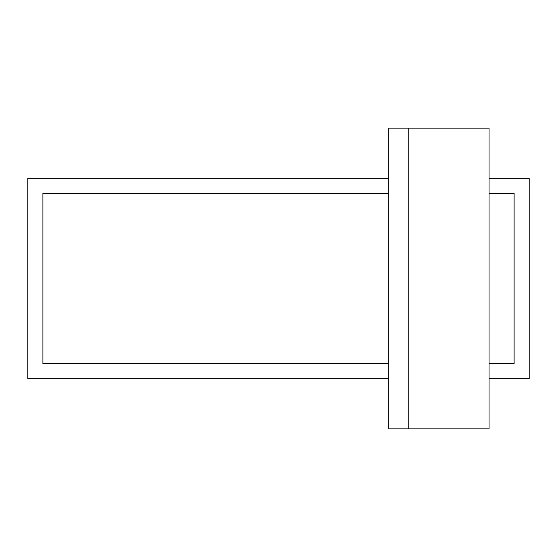 <?xml version="1.0" encoding="UTF-8"?>
<svg xmlns="http://www.w3.org/2000/svg" width="557" height="557" viewBox="0 0 557 557"><rect width="100%" height="100%" fill="white"/><g stroke="black" fill="none" stroke-linecap="round" stroke-linejoin="round"><path stroke-width="0.84" d="M388.786 178.24L27.85 178.24L27.85 378.76L388.786 378.76M489.046 178.24L529.15 178.24L529.15 378.76L489.046 378.76M489.046 193.279L514.111 193.279L514.111 363.721L489.046 363.721M388.786 193.279L42.889 193.279L42.889 363.721L388.786 363.721M408.838 428.89L388.786 428.89L388.786 128.11L489.046 128.11L489.046 428.89L408.838 428.89L408.838 128.11M388.786 296.046L388.786 260.954"/></g></svg>
